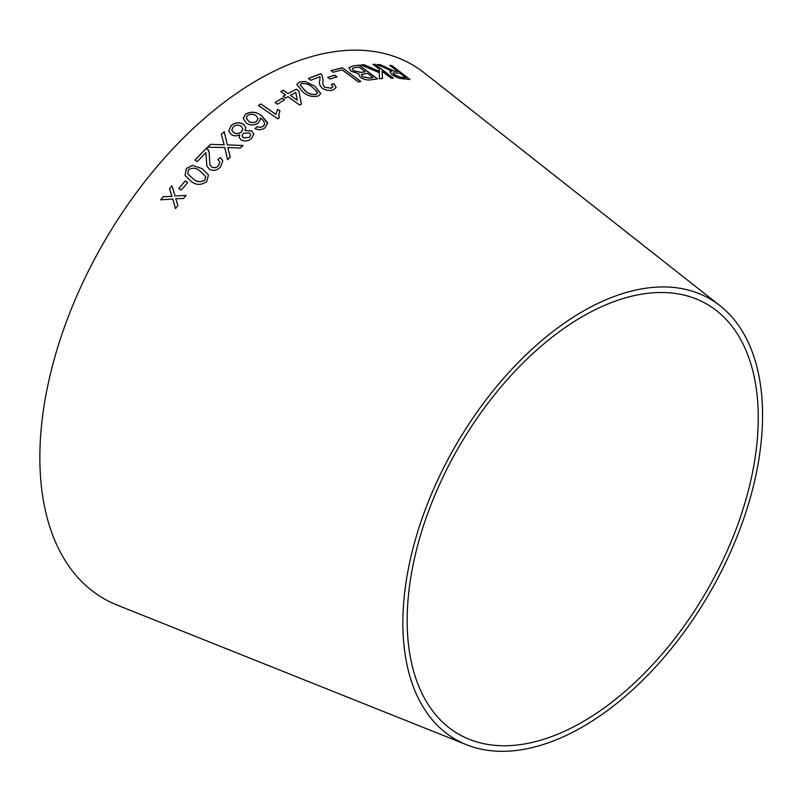<?xml version="1.0" encoding="UTF-8"?>
<svg xmlns="http://www.w3.org/2000/svg" width="801" height="801" viewBox="0 0 801 801"><rect width="100%" height="100%" fill="white"/><g stroke="black" fill="none" stroke-linecap="round" stroke-linejoin="round"><path stroke-width="1.2" d="M466.542 744.73L117.046 605.035A308.295 177.992 -60 0 1 103.709 242.573A308.295 177.992 -60 0 1 424.27 72.891L720.009 305.722A254.338 146.843 -60 0 1 745.871 512.31A254.338 146.843 -60 0 1 582.717 726.797A254.338 146.843 -60 0 1 466.542 744.73A254.338 146.843 -60 0 1 455.539 445.706A254.338 146.843 -60 0 1 720.009 305.722M160.711 199.809L172.796 199.038L175.489 208.59L177.902 205.527L175.809 198.658L183.509 198.508L186.072 195.374L175.039 195.975L171.935 185.802L169.452 188.826L171.995 196.365L163.184 196.656L160.711 199.809M178.823 188.515L181.296 190.067L187.684 182.498L185.211 180.936L178.823 188.515M202.273 168.691L192.44 165.417L186.433 168.45L185.051 175.429L191.018 181.276C196.125 185.381 201.391 185.421 206.828 181.386L208.43 174.948L202.273 168.691L192.44 165.417M220.415 157.517L217.922 159.619L219.814 161.912L218.463 165.727C216.39 167.739 214.127 168.17 211.694 166.998L209.832 164.425L209.091 151.86L206.548 148.035L194.893 160.14L197.256 161.642L205.887 152.601L206.828 165.927L209.431 169.311C213.416 171.194 217.081 170.443 220.445 167.069L222.828 160.801L220.415 157.517L217.932 159.689M230.217 157.226L227.884 147.504L240.12 148.065L243.013 145.492L227.364 144.891L224.23 131.744L221.316 134.338L224.16 144.811L210.473 144.34L207.499 147.194L224.751 147.544L227.604 159.719L230.157 156.956M240.951 139.805C244.645 141.647 248.14 141.256 251.434 138.613L253.837 134.087L251.684 130.853L244.916 130.493L245.837 127.699L243.474 124.295C239.259 122.032 235.224 122.383 231.379 125.356L228.696 130.863L231.239 134.518C233.822 136.13 236.655 136.24 239.739 134.858L239.189 137.331L240.951 139.805M246.328 123.104C250.172 125.527 254.117 125.547 258.132 123.164L260.355 119.389L260.155 118.007C263.098 119.719 264.58 121.872 264.61 124.465L263.299 126.338L259.965 127.389L257.071 126.658L254.948 128.56C258.533 130.263 261.917 130.002 265.101 127.79L267.644 122.763L261.526 115.714C256.6 111.719 251.304 111.169 245.637 114.072L243.234 118.388L246.328 123.104M267.674 123.524L261.526 115.714M264.61 124.155L263.299 126.338M275.874 114.323L260.796 103.93L258.483 105.522L277.837 118.848L279.319 117.827L278.778 115.064L279.939 110.858L277.657 109.276L275.864 114.403L260.796 103.93M275.053 102.548L277.426 104.19L284.505 99.795L282.132 98.153L275.053 102.548M287.959 96.651L299.664 105.061L301.396 104.11L298.813 90.913L296.38 89.161L288 93.547L283.374 90.213L280.891 91.574L285.526 94.898L283.043 96.29L285.486 98.042L287.959 96.651M314.893 86.248L305.271 81.452L299.204 82.072L296.841 84.495L302.718 91.925C307.424 96 312.67 97.322 318.458 95.92L320.79 93.597L314.893 86.248L305.271 81.452M334.027 83.654L331.404 84.355L332.906 86.778L331.284 88.16L324.795 87.319C322.863 84.996 322.332 82.743 323.204 80.551L322.062 75.044L320.62 73.732L308.415 78.528L310.848 80.28L320.01 76.616L319.819 80.591C318.838 83.144 319.699 85.727 322.413 88.33C326.217 90.603 329.892 91.084 333.426 89.762L336.17 87.479L334.027 83.654L331.384 84.445M327.689 77.327L329.962 79.029L336.981 76.846L334.698 75.154L327.689 77.327M360.81 81.472L342.387 67.735L330.983 70.608L333.156 72.23L342.167 69.897L358.417 82.012L360.81 81.472M358.728 74.473L360.38 77.317C364.255 79.659 367.779 80.48 370.973 79.78L377.531 78.868L359.118 65.111L352.45 66.052L348.926 67.705L351.148 71.239L358.968 73.922L358.738 74.423M360.971 64.951L379.354 72.661L379.354 78.728L382.498 78.478L382.107 71.299L391.058 78.148L393.301 78.148L375.258 64.33L373.016 64.33L379.274 69.126L379.344 71.379L364.034 64.701L360.971 64.951M386.222 67.614L380.285 64.631L377.501 64.541L391.749 71.089L389.957 71.75L391.999 74.623C396.074 77.367 399.669 78.738 402.803 78.718L409.942 79.479L391.909 65.632L389.797 65.372L397.807 71.519L394.052 71.079L380.285 64.631M582.717 721.831A248.26 143.329 -60 0 1 469.326 739.333A248.26 143.329 -60 0 1 458.583 447.459A248.26 143.329 -60 0 1 716.725 310.828A248.26 143.329 -60 0 1 741.966 512.47A248.26 143.329 -60 0 1 582.717 721.831M397.807 71.519L394.002 71.169L386.172 67.705M380.245 64.721L377.461 64.641M389.937 71.8L391.749 71.089M409.892 79.569L391.909 65.632M391.859 65.732L389.747 65.462M394.222 74.813L393.011 72.961L399.869 73.101L405.837 77.677L400.67 77.276L394.222 74.813L392.991 73.011M405.837 77.677L400.72 77.176L394.272 74.713M379.344 71.379L363.994 64.791L360.931 65.041M382.457 78.578L382.107 71.299M393.261 78.238L375.258 64.33M375.218 64.42L372.966 64.43M377.491 78.959L359.118 65.111M359.078 65.201L352.45 66.052M352.42 66.143L348.916 67.745M362.382 76.746L361.692 74.453L367.489 73.372L373.056 77.537L369.521 78.128L362.382 76.746L361.662 74.543M361.692 74.453L361.231 74.974M353.571 70.858L352.25 68.686L353.131 68.005L358.988 67.024L365.316 71.75L361.231 72.44L353.571 70.858L352.23 68.736M365.316 71.75L361.271 72.35L353.601 70.768M373.056 77.537L369.551 78.037L362.412 76.656M360.78 81.562L342.387 67.735M342.357 67.825L330.953 70.698M336.951 76.936L334.678 75.244L327.659 77.417M336.16 87.529L333.997 83.745M332.896 86.828L331.284 88.16M331.264 88.25L324.795 87.319M324.775 87.399C322.843 85.086 322.312 82.833 323.173 80.631L323.204 80.551M323.173 80.631L322.062 75.044M322.042 75.134L320.62 73.732M320.6 73.822L308.395 78.618M320.78 93.647L314.873 86.338M305.251 81.542L299.204 82.072M299.184 82.153L296.841 84.546M317.506 93.096L317.516 92.225L316.285 94.328C312.06 94.918 308.355 93.717 305.171 90.733L300.185 84.996L301.396 83.644C305.642 83.134 309.336 84.355 312.48 87.329L317.516 92.225M317.496 92.315L316.275 94.418C312.05 94.999 308.345 93.807 305.151 90.823L300.175 85.046M301.386 104.19L298.813 90.913M298.803 91.004L296.38 89.161M296.37 89.241L288 93.547M287.99 93.627L283.374 90.213M283.354 90.303L280.881 91.654M283.033 96.37L285.526 94.898M297.281 100.215L290.423 95.379L295.779 92.465L297.281 100.215L290.433 95.299M284.495 99.875L282.122 98.233L275.043 102.628M279.929 110.938L277.647 109.357L275.864 114.403M260.796 104.01L258.473 105.602M279.299 117.847L278.778 115.104M261.526 115.795C256.6 111.79 251.304 111.249 245.637 114.142L243.244 118.428M260.355 119.429L260.155 118.007M263.299 126.418L259.965 127.389M259.975 127.469L257.071 126.658M257.071 126.738L254.958 128.631M267.674 123.564L267.644 122.843M256.51 121.442C253.787 123.054 251.134 122.994 248.55 121.251L246.277 117.957L247.619 115.384C250.513 113.812 253.346 113.932 256.09 115.734L258.032 118.728L256.51 121.372C253.787 122.984 251.134 122.913 248.54 121.181L246.277 117.957M258.032 118.808L256.51 121.372M239.739 134.858L239.189 137.361M253.837 134.127L251.684 130.853M251.694 130.933L244.916 130.493M245.837 127.729L243.474 124.295M243.474 124.375C239.269 122.102 235.234 122.463 231.379 125.437L231.379 125.356M231.379 125.437L228.706 130.893M249.441 137.402L243.294 137.812L242.002 135.88L243.254 133.266L249.451 132.826L250.703 134.828L249.441 137.402L243.304 137.882L242.002 135.91M242.883 128.871L241.351 131.975C238.818 133.847 236.215 134.047 233.532 132.566L231.779 130.022L233.331 126.698C235.844 124.866 238.438 124.706 241.121 126.208L242.873 128.841L241.341 131.905C238.818 133.777 236.205 133.977 233.522 132.495L231.779 130.022M250.703 134.828L249.431 137.331M224.16 144.811L210.473 144.34M210.483 144.41L207.519 147.254M227.104 157.567L227.604 159.719M230.227 157.286L227.884 147.504M243.023 145.562L227.364 144.891M227.384 144.961L224.23 131.744M224.24 131.815L221.326 134.408M222.838 160.831L220.425 157.587M219.834 161.972L218.463 165.727M218.483 165.787C216.41 167.799 214.147 168.23 211.714 167.059L211.694 166.998M211.714 167.059L209.842 164.455M209.101 151.89L208 149.376M208.02 149.447L206.548 148.035M206.568 148.105L194.913 160.2M206.298 158.578L205.887 152.601M206.318 158.638L206.838 165.957M208.44 174.978L202.303 168.751M192.46 165.477L186.433 168.45M186.463 168.51L185.061 175.459M205.727 176.57L204.846 180.135C200.63 182.498 196.756 182.077 193.211 178.853L187.804 173.867L188.455 169.732C192.681 167.419 196.555 167.87 200.08 171.084L205.727 176.57L204.816 180.075C200.61 182.448 196.726 182.017 193.181 178.803L187.784 173.817M187.714 182.548L185.241 180.986L178.853 188.565M171.965 185.852L169.482 188.876L172.025 196.415L163.214 196.706L160.751 199.86M175.529 208.64L172.796 199.038M186.102 195.424L175.039 195.975"/></g></svg>
